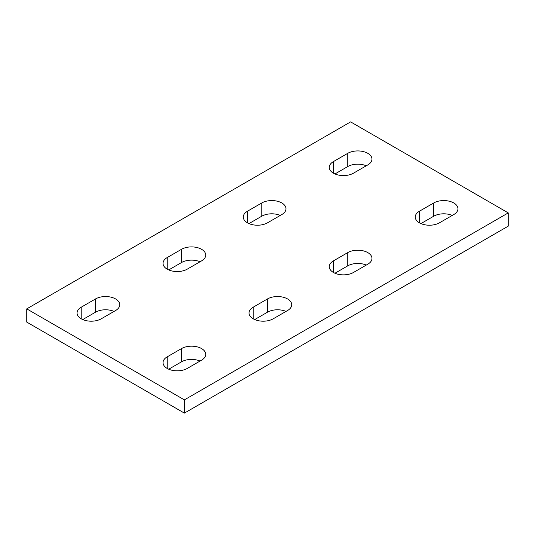 <?xml version="1.0" encoding="UTF-8"?>
<svg xmlns="http://www.w3.org/2000/svg" width="535" height="535" viewBox="0 0 535 535"><rect width="100%" height="100%" fill="white"/><g stroke="black" fill="none" stroke-linecap="round" stroke-linejoin="round"><path stroke-width="0.8" d="M433.731 202.966A14.184 8.192 180 0 1 449.193 201.193A14.184 8.192 180 0 1 457.947 208.757A14.184 8.192 180 0 1 453.794 214.548L439.462 222.821A14.184 8.192 180 0 1 424.001 224.6A14.184 8.192 180 0 1 415.247 217.029A14.184 8.192 180 0 1 419.4 211.238L433.731 202.966L433.731 216.207L420.938 223.59M452.256 215.438A14.184 8.192 0 0 0 433.731 216.207M353.481 173.179A14.184 8.192 180 0 1 338.02 174.958A14.184 8.192 180 0 1 329.266 167.388A14.184 8.192 180 0 1 333.419 161.597L347.75 153.324A14.184 8.192 180 0 1 363.212 151.552A14.184 8.192 180 0 1 371.965 159.116A14.184 8.192 180 0 1 367.812 164.907L353.481 173.179M366.274 165.796A14.184 8.192 0 0 0 347.75 166.566L334.957 173.949M267.5 222.821A14.184 8.192 180 0 1 252.038 224.6A14.184 8.192 180 0 1 243.285 217.029A14.184 8.192 180 0 1 247.437 211.238L261.769 202.966A14.184 8.192 180 0 1 277.23 201.193A14.184 8.192 180 0 1 285.984 208.757A14.184 8.192 180 0 1 281.831 214.548L267.5 222.821M280.293 215.438A14.184 8.192 0 0 0 261.769 216.207L248.976 223.59M353.481 272.462A14.184 8.192 180 0 1 338.02 274.241A14.184 8.192 180 0 1 329.266 266.671A14.184 8.192 180 0 1 333.419 260.879L347.75 252.607A14.184 8.192 180 0 1 363.212 250.835A14.184 8.192 180 0 1 371.965 258.398A14.184 8.192 180 0 1 367.812 264.19L353.481 272.462M366.274 265.079A14.184 8.192 0 0 0 347.75 265.848L334.957 273.231M187.25 269.152A14.184 8.192 180 0 1 171.788 270.931A14.184 8.192 180 0 1 163.035 263.36A14.184 8.192 180 0 1 167.188 257.569L181.519 249.297A14.184 8.192 180 0 1 196.98 247.524A14.184 8.192 180 0 1 205.734 255.088A14.184 8.192 180 0 1 201.581 260.879L187.25 269.152M200.043 261.769A14.184 8.192 0 0 0 181.519 262.538L168.726 269.921M273.231 318.793A14.184 8.192 180 0 1 257.77 320.572A14.184 8.192 180 0 1 249.016 313.002A14.184 8.192 180 0 1 253.169 307.21L267.5 298.938A14.184 8.192 180 0 1 282.962 297.166A14.184 8.192 180 0 1 291.715 304.729A14.184 8.192 180 0 1 287.562 310.521L273.231 318.793M286.024 311.41A14.184 8.192 0 0 0 267.5 312.179L254.707 319.562M101.269 318.793A14.184 8.192 180 0 1 85.807 320.572A14.184 8.192 180 0 1 77.053 313.002A14.184 8.192 180 0 1 81.206 307.21L95.538 298.938A14.184 8.192 180 0 1 110.999 297.166A14.184 8.192 180 0 1 119.753 304.729A14.184 8.192 180 0 1 115.6 310.521L101.269 318.793M114.062 311.41A14.184 8.192 0 0 0 95.538 312.179L82.744 319.562M181.519 348.579A14.184 8.192 180 0 1 196.98 346.807A14.184 8.192 180 0 1 205.734 354.371A14.184 8.192 180 0 1 201.581 360.162L187.25 368.434A14.184 8.192 180 0 1 171.788 370.213A14.184 8.192 180 0 1 163.035 362.643A14.184 8.192 180 0 1 167.188 356.852L181.519 348.579L181.519 361.82L168.726 369.204M200.043 361.051A14.184 8.192 0 0 0 181.519 361.82M508.25 212.897L350.619 121.886L26.75 308.869L184.381 399.879L508.25 212.897L508.25 226.131L184.381 413.114L184.381 399.879M184.381 413.114L26.75 322.103L26.75 308.869M419.4 222.821L419.4 211.238M333.419 173.179L333.419 161.597M347.75 166.566L347.75 153.324M247.437 222.821L247.437 211.238M261.769 216.207L261.769 202.966M333.419 272.462L333.419 260.879M347.75 265.848L347.75 252.607M167.188 269.152L167.188 257.569M181.519 262.538L181.519 249.297M253.169 318.793L253.169 307.21M267.5 312.179L267.5 298.938M81.206 318.793L81.206 307.21M95.538 312.179L95.538 298.938M167.188 368.434L167.188 356.852"/></g></svg>
